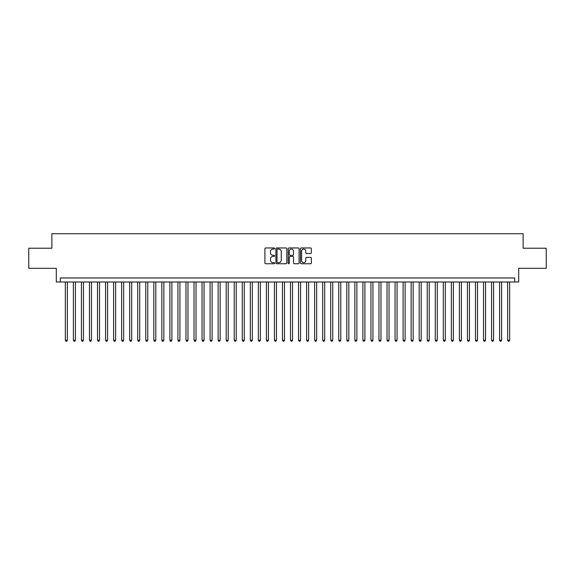 <?xml version="1.0" encoding="UTF-8"?>
<svg xmlns="http://www.w3.org/2000/svg" width="575" height="575" viewBox="0 0 575 575"><rect width="100%" height="100%" fill="white"/><g stroke="black" fill="none" stroke-linecap="round" stroke-linejoin="round"><path stroke-width="0.86" d="M274.634 248.515A0.553 0.553 0 0 0 274.081 247.962L265.693 247.962A0.791 0.791 0 0 0 264.902 248.752L264.902 262.962A0.791 0.791 0 0 0 265.693 263.745L274.081 263.745A0.553 0.553 0 0 0 274.634 263.199A0.553 0.553 0 0 0 274.081 262.646L272.996 262.646A2.523 2.523 0 0 1 270.473 260.116L270.473 258.937A2.523 2.523 0 0 1 272.996 256.407L274.081 256.407A0.553 0.553 0 0 0 274.634 255.853A0.553 0.553 0 0 0 274.081 255.3L272.996 255.3A2.523 2.523 0 0 1 270.473 252.777L270.473 251.591A2.523 2.523 0 0 1 272.996 249.068L274.081 249.068A0.553 0.553 0 0 0 274.634 248.515M310.572 253.525A0.791 0.791 0 0 0 311.355 252.734L311.355 248.752A0.791 0.791 0 0 0 310.572 247.962L301.257 247.962A0.791 0.791 0 0 0 300.466 248.752L300.466 262.962A0.791 0.791 0 0 0 301.257 263.745L310.572 263.745A0.791 0.791 0 0 0 311.355 262.962L311.355 258.146A0.791 0.791 0 0 0 310.572 257.356L306.583 257.356A0.791 0.791 0 0 0 305.792 258.146L305.792 260.533A2.113 2.113 0 0 1 303.679 262.646A2.113 2.113 0 0 1 301.573 260.533L301.573 251.174A2.113 2.113 0 0 1 303.679 249.068A2.113 2.113 0 0 1 305.792 251.174L305.792 252.734A0.791 0.791 0 0 0 306.583 253.525L310.572 253.525M514.683 281.994L518.707 281.994L518.707 268.317L546.25 268.317L546.25 248.213L523.128 248.213L523.128 233.737L51.872 233.737L51.872 248.213L28.75 248.213L28.75 268.317L56.292 268.317L56.292 281.994L514.683 281.994L514.683 277.969L60.318 277.969L60.318 281.994M286.81 248.752A0.791 0.791 0 0 0 286.019 247.962L276.704 247.962A0.791 0.791 0 0 0 275.914 248.752L275.914 262.962A0.791 0.791 0 0 0 276.704 263.745L286.019 263.745A0.791 0.791 0 0 0 286.81 262.962L286.81 248.752M288.981 247.962L298.296 247.962A0.791 0.791 0 0 1 299.086 248.752L299.086 262.962A0.791 0.791 0 0 1 298.296 263.745L294.307 263.745A0.791 0.791 0 0 1 293.516 262.962L293.516 257.197A0.791 0.791 0 0 0 292.732 256.407L290.088 256.407A0.791 0.791 0 0 0 289.297 257.197L289.297 263.199A0.553 0.553 0 0 1 288.743 263.745A0.553 0.553 0 0 1 288.19 263.199L288.19 248.752A0.791 0.791 0 0 1 288.981 247.962M277.574 249.068A0.553 0.553 0 0 0 277.021 249.622L277.021 262.092A0.553 0.553 0 0 0 277.574 262.646L278.717 262.646A2.523 2.523 0 0 0 281.247 260.116L281.247 251.591A2.523 2.523 0 0 0 278.717 249.068L277.574 249.068M293.516 251.217A2.113 2.113 0 0 0 291.41 249.104A2.113 2.113 0 0 0 289.297 251.217L289.297 254.509A0.791 0.791 0 0 0 290.088 255.3L292.732 255.3A0.791 0.791 0 0 0 293.516 254.509L293.516 251.217M65.342 281.994L65.342 340.213L67.354 340.213L67.354 281.994M67.354 340.213L66.75 341.262L65.945 341.262L65.342 340.213M73.384 281.994L73.384 340.213L75.397 340.213L75.397 281.994M75.397 340.213L74.793 341.262L73.988 341.262L73.384 340.213M81.427 281.994L81.427 340.213L83.433 340.213L83.433 281.994M83.433 340.213L82.829 341.262L82.031 341.262L81.427 340.213M89.47 281.994L89.47 340.213L91.475 340.213L91.475 281.994M91.475 340.213L90.872 341.262L90.067 341.262L89.47 340.213M97.506 281.994L97.506 340.213L99.518 340.213L99.518 281.994M99.518 340.213L98.914 341.262L98.109 341.262L97.506 340.213M105.548 281.994L105.548 340.213L107.561 340.213L107.561 281.994M107.561 340.213L106.957 341.262L106.152 341.262L105.548 340.213M113.591 281.994L113.591 340.213L115.604 340.213L115.604 281.994M115.604 340.213L115 341.262L114.195 341.262L113.591 340.213M121.634 281.994L121.634 340.213L123.647 340.213L123.647 281.994M123.647 340.213L123.043 341.262L122.238 341.262L121.634 340.213M129.677 281.994L129.677 340.213L131.689 340.213L131.689 281.994M131.689 340.213L131.086 341.262L130.281 341.262L129.677 340.213M137.72 281.994L137.72 340.213L139.732 340.213L139.732 281.994M139.732 340.213L139.128 341.262L138.323 341.262L137.72 340.213M145.763 281.994L145.763 340.213L147.768 340.213L147.768 281.994M147.768 340.213L147.171 341.262L146.366 341.262L145.763 340.213M153.805 281.994L153.805 340.213L155.811 340.213L155.811 281.994M155.811 340.213L155.207 341.262L154.409 341.262L153.805 340.213M161.841 281.994L161.841 340.213L163.853 340.213L163.853 281.994M163.853 340.213L163.25 341.262L162.445 341.262L161.841 340.213M169.884 281.994L169.884 340.213L171.896 340.213L171.896 281.994M171.896 340.213L171.292 341.262L170.487 341.262L169.884 340.213M177.927 281.994L177.927 340.213L179.939 340.213L179.939 281.994M179.939 340.213L179.335 341.262L178.53 341.262L177.927 340.213M185.969 281.994L185.969 340.213L187.982 340.213L187.982 281.994M187.982 340.213L187.378 341.262L186.573 341.262L185.969 340.213M194.012 281.994L194.012 340.213L196.025 340.213L196.025 281.994M196.025 340.213L195.421 341.262L194.616 341.262L194.012 340.213M202.055 281.994L202.055 340.213L204.068 340.213L204.068 281.994M204.068 340.213L203.464 341.262L202.659 341.262L202.055 340.213M210.098 281.994L210.098 340.213L212.103 340.213L212.103 281.994M212.103 340.213L211.507 341.262L210.702 341.262L210.098 340.213M218.141 281.994L218.141 340.213L220.146 340.213L220.146 281.994M220.146 340.213L219.542 341.262L218.744 341.262L218.141 340.213M226.183 281.994L226.183 340.213L228.189 340.213L228.189 281.994M228.189 340.213L227.585 341.262L226.78 341.262L226.183 340.213M234.219 281.994L234.219 340.213L236.232 340.213L236.232 281.994M236.232 340.213L235.628 341.262L234.823 341.262L234.219 340.213M242.262 281.994L242.262 340.213L244.274 340.213L244.274 281.994M244.274 340.213L243.671 341.262L242.866 341.262L242.262 340.213M250.305 281.994L250.305 340.213L252.317 340.213L252.317 281.994M252.317 340.213L251.713 341.262L250.908 341.262L250.305 340.213M258.348 281.994L258.348 340.213L260.36 340.213L260.36 281.994M260.36 340.213L259.756 341.262L258.951 341.262L258.348 340.213M266.39 281.994L266.39 340.213L268.403 340.213L268.403 281.994M268.403 340.213L267.799 341.262L266.994 341.262L266.39 340.213M274.433 281.994L274.433 340.213L276.446 340.213L276.446 281.994M276.446 340.213L275.842 341.262L275.037 341.262L274.433 340.213M282.476 281.994L282.476 340.213L284.481 340.213L284.481 281.994M284.481 340.213L283.885 341.262L283.08 341.262L282.476 340.213M290.519 281.994L290.519 340.213L292.524 340.213L292.524 281.994M292.524 340.213L291.92 341.262L291.115 341.262L290.519 340.213M298.554 281.994L298.554 340.213L300.567 340.213L300.567 281.994M300.567 340.213L299.963 341.262L299.158 341.262L298.554 340.213M306.597 281.994L306.597 340.213L308.61 340.213L308.61 281.994M308.61 340.213L308.006 341.262L307.201 341.262L306.597 340.213M314.64 281.994L314.64 340.213L316.652 340.213L316.652 281.994M316.652 340.213L316.049 341.262L315.244 341.262L314.64 340.213M322.683 281.994L322.683 340.213L324.695 340.213L324.695 281.994M324.695 340.213L324.092 341.262L323.287 341.262L322.683 340.213M330.726 281.994L330.726 340.213L332.738 340.213L332.738 281.994M332.738 340.213L332.134 341.262L331.329 341.262L330.726 340.213M338.768 281.994L338.768 340.213L340.781 340.213L340.781 281.994M340.781 340.213L340.177 341.262L339.372 341.262L338.768 340.213M346.811 281.994L346.811 340.213L348.817 340.213L348.817 281.994M348.817 340.213L348.22 341.262L347.415 341.262L346.811 340.213M354.854 281.994L354.854 340.213L356.859 340.213L356.859 281.994M356.859 340.213L356.256 341.262L355.458 341.262L354.854 340.213M362.897 281.994L362.897 340.213L364.902 340.213L364.902 281.994M364.902 340.213L364.298 341.262L363.493 341.262L362.897 340.213M370.933 281.994L370.933 340.213L372.945 340.213L372.945 281.994M372.945 340.213L372.341 341.262L371.536 341.262L370.933 340.213M378.975 281.994L378.975 340.213L380.988 340.213L380.988 281.994M380.988 340.213L380.384 341.262L379.579 341.262L378.975 340.213M387.018 281.994L387.018 340.213L389.031 340.213L389.031 281.994M389.031 340.213L388.427 341.262L387.622 341.262L387.018 340.213M395.061 281.994L395.061 340.213L397.073 340.213L397.073 281.994M397.073 340.213L396.47 341.262L395.665 341.262L395.061 340.213M403.104 281.994L403.104 340.213L405.116 340.213L405.116 281.994M405.116 340.213L404.512 341.262L403.707 341.262L403.104 340.213M411.147 281.994L411.147 340.213L413.159 340.213L413.159 281.994M413.159 340.213L412.555 341.262L411.75 341.262L411.147 340.213M419.189 281.994L419.189 340.213L421.195 340.213L421.195 281.994M421.195 340.213L420.591 341.262L419.793 341.262L419.189 340.213M427.232 281.994L427.232 340.213L429.238 340.213L429.238 281.994M429.238 340.213L428.634 341.262L427.829 341.262L427.232 340.213M435.268 281.994L435.268 340.213L437.28 340.213L437.28 281.994M437.28 340.213L436.677 341.262L435.872 341.262L435.268 340.213M443.311 281.994L443.311 340.213L445.323 340.213L445.323 281.994M445.323 340.213L444.719 341.262L443.914 341.262L443.311 340.213M451.353 281.994L451.353 340.213L453.366 340.213L453.366 281.994M453.366 340.213L452.762 341.262L451.957 341.262L451.353 340.213M459.396 281.994L459.396 340.213L461.409 340.213L461.409 281.994M461.409 340.213L460.805 341.262L460 341.262L459.396 340.213M467.439 281.994L467.439 340.213L469.452 340.213L469.452 281.994M469.452 340.213L468.848 341.262L468.043 341.262L467.439 340.213M475.482 281.994L475.482 340.213L477.494 340.213L477.494 281.994M477.494 340.213L476.891 341.262L476.086 341.262L475.482 340.213M483.525 281.994L483.525 340.213L485.53 340.213L485.53 281.994M485.53 340.213L484.933 341.262L484.128 341.262L483.525 340.213M491.567 281.994L491.567 340.213L493.573 340.213L493.573 281.994M493.573 340.213L492.969 341.262L492.171 341.262L491.567 340.213M499.603 281.994L499.603 340.213L501.616 340.213L501.616 281.994M501.616 340.213L501.012 341.262L500.207 341.262L499.603 340.213M507.646 281.994L507.646 340.213L509.658 340.213L509.658 281.994M509.658 340.213L509.055 341.262L508.25 341.262L507.646 340.213"/></g></svg>
